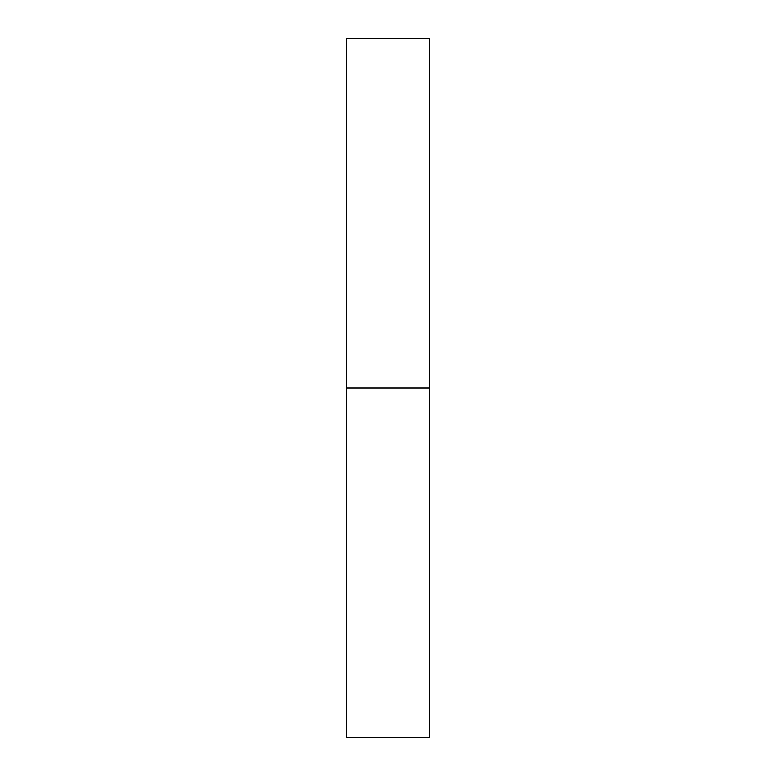 <?xml version="1.0" encoding="UTF-8"?>
<svg xmlns="http://www.w3.org/2000/svg" width="776" height="776" viewBox="0 0 776 776"><rect width="100%" height="100%" fill="white"/><g stroke="black" fill="none" stroke-linecap="round" stroke-linejoin="round"><path stroke-width="1.16" d="M346.756 737.2L346.756 38.8L346.756 388L429.244 388L429.244 38.8L429.244 388L346.756 388L346.756 737.2L429.244 737.2L429.244 388L429.244 737.2M346.756 38.8L429.244 38.8"/></g></svg>
